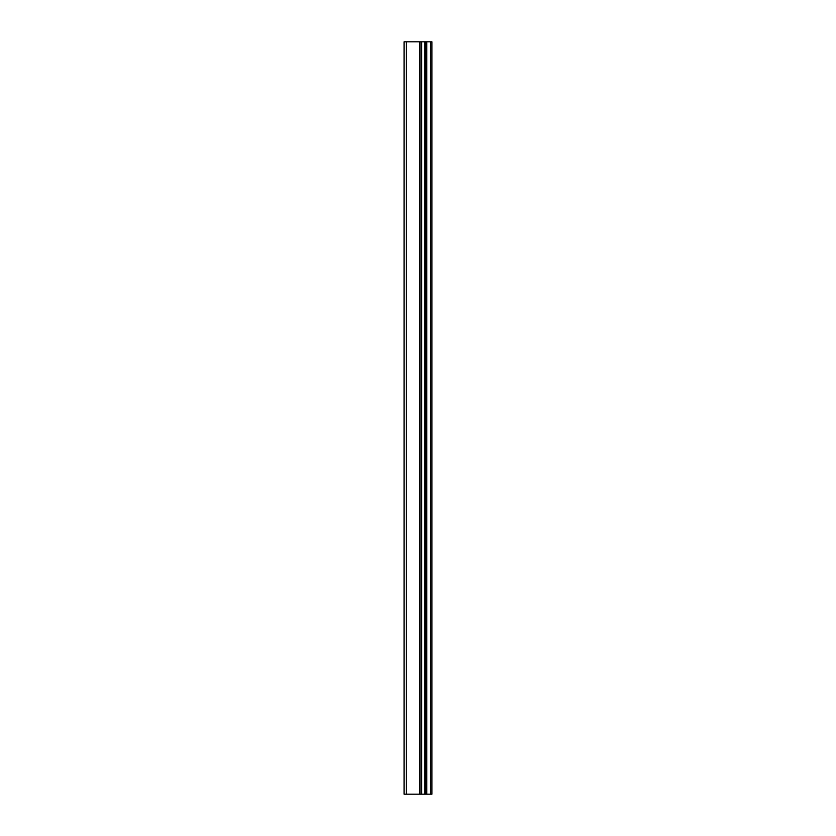 <?xml version="1.0" encoding="UTF-8"?>
<svg xmlns="http://www.w3.org/2000/svg" width="836" height="836" viewBox="0 0 836 836"><rect width="100%" height="100%" fill="white"/><g stroke="black" fill="none" stroke-linecap="round" stroke-linejoin="round"><path stroke-width="1.25" d="M430.53 794.2L430.53 41.8L431.93 41.8L431.93 794.2L421.741 794.2L421.741 41.8L404.07 41.8L404.07 794.2L419.975 794.2L419.975 41.8M419.975 794.2L421.741 794.2L421.741 41.8L430.53 41.8M424.813 794.2L424.813 41.8L424.813 794.2M419.547 794.2L419.547 41.8M406.306 794.2L406.306 41.8M426.809 794.2L426.809 41.8M426.653 794.2L426.653 41.8M425.064 794.2L425.064 41.8M421.49 794.2L421.49 41.8"/></g></svg>
